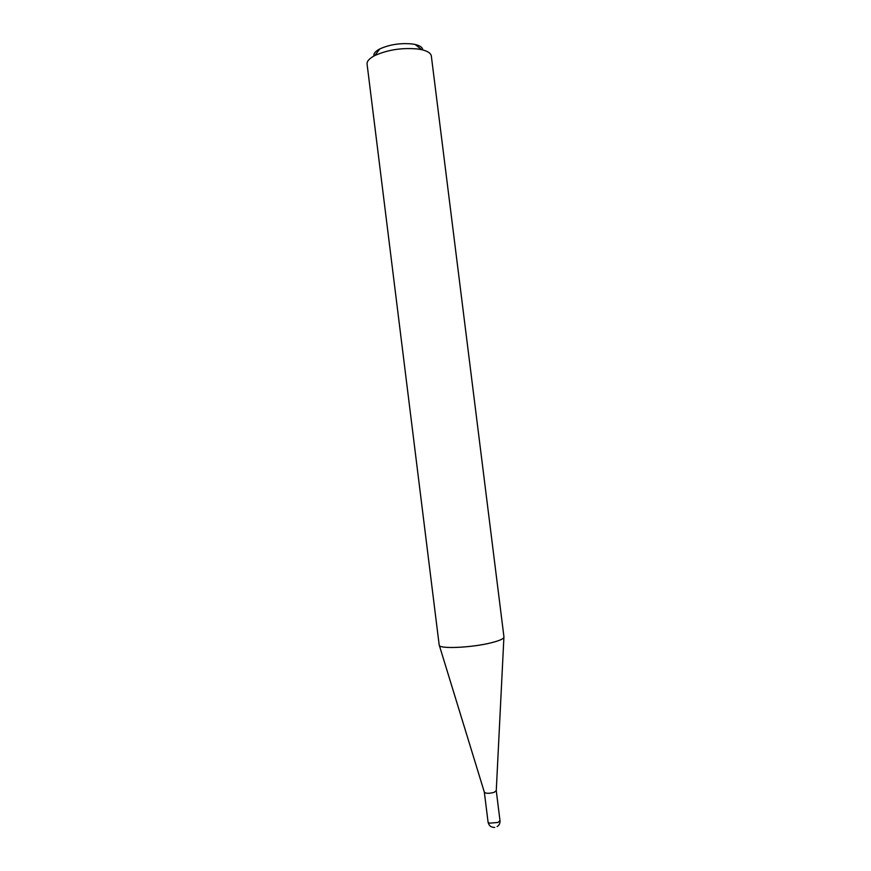 <?xml version="1.0" encoding="UTF-8"?>
<svg xmlns="http://www.w3.org/2000/svg" width="871" height="871" viewBox="0 0 871 871"><rect width="100%" height="100%" fill="white"/><g stroke="black" fill="none" stroke-linecap="round" stroke-linejoin="round"><path stroke-width="1.31" d="M494.075 792.36C489.034 793.655 485.789 793.601 484.341 792.196L488.076 822.191L489.404 823.16L497.831 822.485L500.008 820.711L496.263 790.705L494.075 792.36M491.995 642.591C472.409 647.752 438.32 649.254 439.191 645.073L367.072 64.051C366.811 61.21 369.413 58.368 374.857 55.526C387.856 49.723 402.206 47.557 417.895 49.016L421.706 49.691C427.672 51.106 430.884 53.229 431.341 56.049L503.961 637.006C503.961 638.661 499.965 640.523 491.995 642.591M373.942 56.005C373.376 53.654 375.336 51.291 379.821 48.918C389.664 44.497 400.518 42.853 412.375 43.986L415.26 44.508C420.192 45.706 422.675 47.513 422.696 49.93M488.076 822.191C488.871 825.73 491.081 827.461 494.717 827.417M484.341 792.175L439.365 645.498M379.821 48.918L374.857 55.526M415.26 44.508L421.706 49.691M496.263 790.694L503.895 637.463M497.134 826.59C499.246 825.185 500.204 823.226 500.008 820.711"/></g></svg>
